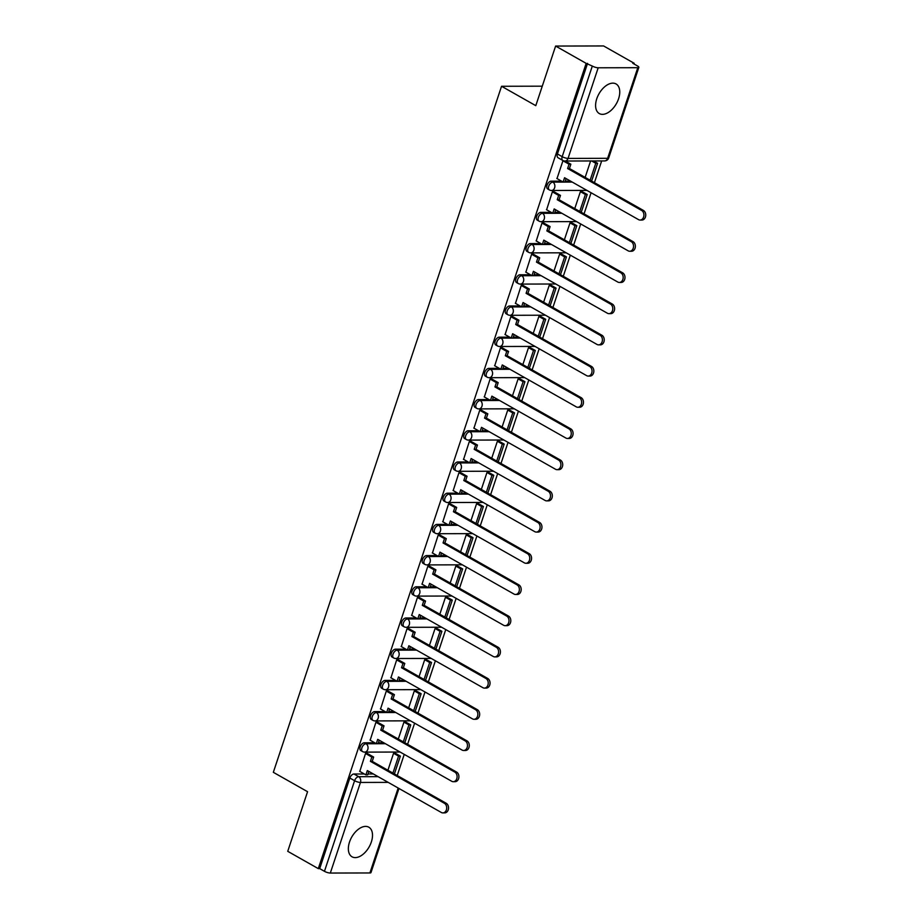 <?xml version="1.0" encoding="UTF-8"?>
<svg xmlns="http://www.w3.org/2000/svg" width="919" height="919" viewBox="0 0 919 919"><rect width="100%" height="100%" fill="white"/><g stroke="black" fill="none" stroke-linecap="round" stroke-linejoin="round"><path stroke-width="1.38" d="M374.734 742.782L364.338 742.805A4.365 2.562 119.5 0 0 360.214 746.814A4.365 2.562 119.5 0 0 360.857 750.605L362.546 751.558A4.365 2.562 -60.5 0 1 361.902 747.767A4.365 2.562 -60.5 0 1 366.026 743.758L385.417 743.724M385.118 711.582L374.722 711.605A4.365 2.562 119.5 0 0 370.587 715.614A4.365 2.562 119.5 0 0 371.242 719.393L372.93 720.358A4.365 2.562 -60.5 0 1 372.275 716.567A4.365 2.562 -60.5 0 1 376.411 712.558L395.79 712.512M395.492 680.382L385.095 680.405A4.365 2.562 119.5 0 0 380.971 684.402A4.365 2.562 119.5 0 0 381.615 688.193L383.303 689.158A4.365 2.562 -60.5 0 1 382.66 685.367A4.365 2.562 -60.5 0 1 386.784 681.358L406.175 681.312M405.876 649.17L395.48 649.193A4.365 2.562 119.5 0 0 391.345 653.202A4.365 2.562 119.5 0 0 391.999 656.993L393.688 657.947A4.365 2.562 -60.5 0 1 393.033 654.167A4.365 2.562 -60.5 0 1 397.169 650.158L416.548 650.112M416.261 617.97L405.853 617.993A4.365 2.562 119.5 0 0 401.729 622.002A4.365 2.562 119.5 0 0 402.373 625.793L404.061 626.747A4.365 2.562 -60.5 0 1 403.418 622.956A4.365 2.562 -60.5 0 1 407.542 618.958L426.933 618.912M426.634 586.77L416.238 586.793A4.365 2.562 119.5 0 0 412.103 590.802A4.365 2.562 119.5 0 0 412.757 594.593L414.446 595.546A4.365 2.562 -60.5 0 1 413.791 591.756A4.365 2.562 -60.5 0 1 417.927 587.746L437.306 587.712M437.019 555.57L426.611 555.593A4.365 2.562 119.5 0 0 422.487 559.602A4.365 2.562 119.5 0 0 423.131 563.393L424.819 564.346A4.365 2.562 -60.5 0 1 424.176 560.556A4.365 2.562 -60.5 0 1 428.3 556.546L447.691 556.5M447.392 524.37L436.996 524.393A4.365 2.562 119.5 0 0 432.872 528.391A4.365 2.562 119.5 0 0 433.515 532.181L435.204 533.146A4.365 2.562 -60.5 0 1 434.561 529.355A4.365 2.562 -60.5 0 1 438.685 525.346L458.064 525.3M457.777 493.158L447.381 493.193A4.365 2.562 119.5 0 0 443.245 497.19A4.365 2.562 119.5 0 0 443.9 500.981L445.589 501.935A4.365 2.562 -60.5 0 1 444.934 498.155A4.365 2.562 -60.5 0 1 449.069 494.146L468.449 494.1M468.15 461.958L457.754 461.981A4.365 2.562 119.5 0 0 453.63 465.99A4.365 2.562 119.5 0 0 454.273 469.781L455.962 470.735A4.365 2.562 -60.5 0 1 455.319 466.944A4.365 2.562 -60.5 0 1 459.443 462.946L478.833 462.9M478.535 430.758L468.139 430.781A4.365 2.562 119.5 0 0 464.003 434.79A4.365 2.562 119.5 0 0 464.658 438.581L466.347 439.535A4.365 2.562 -60.5 0 1 465.692 435.744A4.365 2.562 -60.5 0 1 469.827 431.735L489.207 431.7M488.908 399.558L478.512 399.581A4.365 2.562 119.5 0 0 474.388 403.59A4.365 2.562 119.5 0 0 475.031 407.381L476.72 408.335A4.365 2.562 -60.5 0 1 476.076 404.544A4.365 2.562 -60.5 0 1 480.2 400.535L499.591 400.489M499.293 368.358L488.897 368.381A4.365 2.562 119.5 0 0 484.761 372.39A4.365 2.562 119.5 0 0 485.416 376.17L487.104 377.135A4.365 2.562 -60.5 0 1 486.45 373.344A4.365 2.562 -60.5 0 1 490.585 369.335L509.965 369.289M509.677 337.158L499.27 337.181A4.365 2.562 119.5 0 0 495.146 341.179A4.365 2.562 119.5 0 0 495.789 344.97L497.478 345.923A4.365 2.562 -60.5 0 1 496.834 342.144A4.365 2.562 -60.5 0 1 500.958 338.135L520.349 338.089M520.051 305.947L509.654 305.97A4.365 2.562 119.5 0 0 505.519 309.979A4.365 2.562 119.5 0 0 506.174 313.77L507.862 314.723A4.365 2.562 -60.5 0 1 507.208 310.932A4.365 2.562 -60.5 0 1 511.343 306.935L530.722 306.889M530.435 274.747L520.028 274.77A4.365 2.562 119.5 0 0 515.904 278.779A4.365 2.562 119.5 0 0 516.547 282.57L518.236 283.523A4.365 2.562 -60.5 0 1 517.592 279.732A4.365 2.562 -60.5 0 1 521.716 275.723L541.107 275.689M540.809 243.546L530.412 243.569A4.365 2.562 119.5 0 0 526.288 247.579A4.365 2.562 119.5 0 0 526.932 251.369L528.62 252.323A4.365 2.562 -60.5 0 1 527.977 248.532A4.365 2.562 -60.5 0 1 532.101 244.523L551.48 244.477M551.193 212.346L540.797 212.369A4.365 2.562 119.5 0 0 536.662 216.379A4.365 2.562 119.5 0 0 537.316 220.158L539.005 221.123A4.365 2.562 -60.5 0 1 538.35 217.332A4.365 2.562 -60.5 0 1 542.486 213.323L561.865 213.277M561.566 181.146L551.17 181.169A4.365 2.562 119.5 0 0 547.046 185.167A4.365 2.562 119.5 0 0 547.69 188.958L549.378 189.923A4.365 2.562 -60.5 0 1 548.735 186.132A4.365 2.562 -60.5 0 1 552.859 182.123L572.25 182.077M618.59 98.724A17.013 9.994 119.5 0 0 616.063 83.951A17.013 9.994 119.5 0 0 596.764 98.77A17.013 9.994 119.5 0 0 599.291 113.554A17.013 9.994 119.5 0 0 618.59 98.724M371.345 841.976A17.013 9.994 119.5 0 0 368.818 827.203A17.013 9.994 119.5 0 0 349.519 842.022A17.013 9.994 119.5 0 0 352.046 856.807A17.013 9.994 119.5 0 0 371.345 841.976M397.215 775.521L404.245 754.384M407.588 744.31L414.618 723.184M417.973 713.11L425.003 691.984M428.357 681.909L435.388 660.784M438.731 650.709L445.761 629.572M449.115 619.509L456.146 598.372M459.489 588.309L466.519 567.172M469.873 557.098L476.904 535.972M480.246 525.898L487.277 504.772M490.631 494.698L497.661 473.561M501.004 463.498L508.035 442.361M511.389 432.298L518.419 411.161M521.774 401.086L528.804 379.961M532.147 369.886L539.177 348.76M542.532 338.686L549.562 317.549M552.905 307.486L559.935 286.349M563.29 276.286L570.32 255.149M573.663 245.074L580.693 223.949M584.047 213.874L591.078 192.749M594.421 182.674L601.658 160.94M633.926 63.928L634.156 63.262L632.754 63.262L637.51 65.961A4.365 1.126 18.4 0 1 638.854 67.34A4.365 1.126 18.4 0 1 637.786 67.707L598.189 67.788L568.045 158.401L607.643 158.309L637.786 67.707M555.616 46.053L586.161 63.365L318.296 868.627L287.739 851.316L307.566 791.707L273.334 772.316L501.544 86.271L535.788 105.662L555.616 46.053L603.599 45.95L634.156 63.262M398.961 788.479L370.977 872.602A4.365 1.126 -161.6 0 1 369.909 872.958L330.323 873.05A4.365 1.126 -161.6 0 1 324.453 871.315L319.686 868.616L349.829 778.014A4.365 2.562 -60.5 0 1 353.964 774.005L364.361 773.982M368.025 773.97L373.344 773.959M319.686 868.616L318.296 868.627M587.563 63.365L557.419 153.967A4.365 2.562 119.5 0 0 558.074 157.758L562.83 160.457A4.365 2.562 -60.5 0 1 562.187 156.667L592.318 66.053L586.161 63.365M592.318 66.053A4.365 1.126 18.4 0 0 598.189 67.788M563.014 160.549L557.006 178.55M582.451 191.784L580.383 191.692L574.754 208.613M554.421 191.979L552.399 191.749L546.621 209.75M572.066 222.984L569.998 222.892L564.369 239.813M544.048 223.191L542.026 222.961L536.248 240.962M561.693 254.195L559.625 254.092L553.996 271.013M533.663 254.391L531.641 254.161L525.863 272.162M551.308 285.395L549.24 285.304L543.611 302.225M523.279 285.591L521.268 285.361L515.479 303.362M540.935 316.596L538.867 316.504L533.238 333.425M512.905 316.791L510.884 316.561L505.105 334.562M530.55 347.796L528.482 347.704L522.854 364.625M502.521 347.991L500.499 347.761L494.721 365.762M520.165 378.996L518.109 378.904L512.48 395.825M492.147 379.202L490.126 378.973L484.347 396.974M509.792 410.207L507.725 410.104L502.096 427.025M481.763 410.402L479.741 410.173L473.963 428.174M499.408 441.407L497.351 441.315L491.722 458.225M471.39 441.602L469.368 441.373L463.59 459.374M489.034 472.607L486.967 472.515L481.338 489.436M461.005 472.803L458.983 472.573L453.205 490.574M478.65 503.807L476.582 503.715L470.953 520.636M450.632 504.003L448.61 503.773L442.832 521.774M468.276 535.007L466.209 534.915L460.58 551.837M440.247 535.214L438.225 534.984L432.447 552.985M457.892 566.219L455.824 566.115L450.195 583.037M429.862 566.414L427.852 566.184L422.062 584.185M447.519 597.419L445.451 597.316L439.822 614.237M419.489 597.614L417.467 597.384L411.689 615.385M437.134 628.619L435.066 628.527L429.437 645.448M409.104 628.814L407.083 628.585L401.304 646.585M426.749 659.819L424.693 659.727L419.064 676.648M398.731 660.014L396.709 659.785L390.931 677.785M416.376 691.019L414.308 690.927L408.679 707.848M388.346 691.214L386.325 690.996L380.546 708.997M405.991 722.231L403.935 722.127L398.306 739.048M377.973 722.426L375.951 722.196L370.173 740.197M395.618 753.431L393.55 753.327L387.921 770.248M367.589 753.626L365.567 753.396L359.788 771.397M378.398 742.77L383.728 742.759M388.783 711.57L394.102 711.559M399.156 680.37L404.486 680.359M409.541 649.17L414.86 649.159M419.914 617.97L425.244 617.947M430.299 586.759L435.617 586.747M440.683 555.558L446.002 555.547M451.057 524.358L456.375 524.347M461.441 493.158L466.76 493.147M471.815 461.958L477.145 461.947M482.199 430.747L487.518 430.735M492.573 399.547L497.903 399.535M502.957 368.347L508.276 368.335M513.33 337.147L518.661 337.135M523.715 305.947L529.034 305.935M534.1 274.735L539.419 274.724M544.473 243.535L549.792 243.524M554.858 212.335L560.176 212.323M565.231 181.135L570.561 181.123M542.267 86.179L501.544 86.271M590.607 160.963L585.139 177.413M641.611 210.44L643.426 210.44A5.02 3.848 89.9 0 1 645.666 216.057A5.02 3.848 89.9 0 1 641.91 220.055L640.095 220.055A5.02 3.848 -90.1 0 0 643.851 216.057A5.02 3.848 -90.1 0 0 641.611 210.44L567.609 168.522L569.045 164.214L570.86 164.214L565.219 161.02M556.822 178.458L563.117 182.019L564.553 177.723L638.556 219.641A5.02 3.848 -90.1 0 0 640.095 220.055M563.117 182.019L564.944 182.019L566.081 178.585M562.75 160.653L569.045 164.214M591.618 181.077L597.591 163.283L593.479 160.951M590.124 180.239L595.765 163.283L597.591 163.283M591.664 160.963L595.765 163.283M643.426 210.44L569.435 168.51L570.86 164.214M569.435 168.51L567.609 168.522M631.227 241.64L633.053 241.64A5.02 3.848 89.9 0 1 635.293 247.257A5.02 3.848 89.9 0 1 631.537 251.255L629.71 251.255A5.02 3.848 -90.1 0 0 633.467 247.257A5.02 3.848 -90.1 0 0 631.227 241.64L557.236 199.722L558.66 195.425L560.487 195.414L554.008 191.749M546.449 209.658L552.744 213.219L554.168 208.923L628.171 250.841A5.02 3.848 -90.1 0 0 629.71 251.255M552.744 213.219L554.559 213.219L555.696 209.785M552.365 191.853L558.66 195.425M581.233 212.289L587.207 194.483L582.267 191.692M579.751 211.439L585.392 194.483L587.207 194.483M580.452 191.692L585.392 194.483M633.053 241.64L559.051 199.722L560.487 195.414M559.051 199.722L557.236 199.722M620.853 272.84L622.668 272.84A5.02 3.848 89.9 0 1 624.909 278.457A5.02 3.848 89.9 0 1 621.152 282.455L619.337 282.455A5.02 3.848 -90.1 0 0 623.093 278.457A5.02 3.848 -90.1 0 0 620.853 272.84L546.851 230.922L548.287 226.625L550.102 226.614L543.634 222.949M536.064 240.858L542.359 244.42L543.795 240.123L617.786 282.041A5.02 3.848 -90.1 0 0 619.337 282.455M542.359 244.42L544.186 244.42L545.323 240.985M541.992 223.053L548.287 226.625M570.86 243.489L576.833 225.683L571.894 222.892M569.366 242.639L575.007 225.695L576.833 225.683M570.079 222.892L575.007 225.695M622.668 272.84L548.677 230.922L550.102 226.614M548.677 230.922L546.851 230.922M610.469 304.051L612.295 304.04A5.02 3.848 89.9 0 1 614.535 309.657A5.02 3.848 89.9 0 1 610.767 313.655L608.952 313.666A5.02 3.848 -90.1 0 0 612.709 309.669A5.02 3.848 -90.1 0 0 610.469 304.051L536.478 262.122L537.902 257.825L539.717 257.825L533.25 254.161M525.691 272.058L531.986 275.631L533.411 271.323L607.413 313.241A5.02 3.848 -90.1 0 0 608.952 313.666M531.986 275.631L533.801 275.62L534.938 272.196M531.607 254.264L537.902 257.825M560.475 274.689L566.449 256.883L561.509 254.092M558.993 273.851L564.634 256.895L566.449 256.883M559.694 254.092L564.634 256.895M612.295 304.04L538.293 262.122L539.717 257.825M538.293 262.122L536.478 262.122M600.096 335.251L601.911 335.24A5.02 3.848 89.9 0 1 604.151 340.857A5.02 3.848 89.9 0 1 600.394 344.866L598.579 344.866A5.02 3.848 -90.1 0 0 602.336 340.869A5.02 3.848 -90.1 0 0 600.096 335.251L526.093 293.333L527.529 289.025L529.344 289.025L522.877 285.361M515.306 303.259L521.601 306.831L523.037 302.523L597.028 344.453A5.02 3.848 -90.1 0 0 598.579 344.866M521.601 306.831L523.416 306.82L524.565 303.396M521.234 285.464L527.529 289.025M550.102 305.889L556.064 288.095L551.136 285.292M548.609 305.051L554.249 288.095L556.064 288.095M549.309 285.304L554.249 288.095M601.911 335.24L527.908 293.322L529.344 289.025M527.908 293.322L526.093 293.333M589.711 366.451L591.537 366.451A5.02 3.848 89.9 0 1 593.766 372.069A5.02 3.848 89.9 0 1 590.009 376.066L588.194 376.066A5.02 3.848 -90.1 0 0 591.951 372.069A5.02 3.848 -90.1 0 0 589.711 366.451L515.72 324.533L517.144 320.226L518.959 320.226L512.492 316.561M504.933 334.47L511.228 338.031L512.653 333.735L586.655 375.653A5.02 3.848 -90.1 0 0 588.194 376.066M511.228 338.031L513.043 338.031L514.181 334.596M510.849 316.664L517.144 320.226M539.717 337.089L545.691 319.295L540.751 316.492M538.235 336.251L543.876 319.295L545.691 319.295M538.936 316.504L543.876 319.295M591.537 366.451L517.535 324.522L518.959 320.226M517.535 324.522L515.72 324.533M579.338 397.651L581.153 397.651A5.02 3.848 89.9 0 1 583.393 403.269A5.02 3.848 89.9 0 1 579.636 407.266L577.81 407.266A5.02 3.848 -90.1 0 0 581.578 403.269A5.02 3.848 -90.1 0 0 579.338 397.651L505.335 355.733L506.76 351.437L508.586 351.426L502.119 347.761M494.548 365.67L500.844 369.231L502.279 364.935L576.27 406.853A5.02 3.848 -90.1 0 0 577.81 407.266M500.844 369.231L502.659 369.231L503.807 365.796M500.476 347.864L506.76 351.437M529.333 368.301L535.306 350.495L530.378 347.704M527.851 367.451L533.491 350.495L535.306 350.495M528.551 347.704L533.491 350.495M581.153 397.651L507.15 355.733L508.586 351.426M507.15 355.733L505.335 355.733M568.953 428.851L570.768 428.851A5.02 3.848 89.9 0 1 573.008 434.469A5.02 3.848 89.9 0 1 569.252 438.466L567.437 438.466A5.02 3.848 -90.1 0 0 571.193 434.469A5.02 3.848 -90.1 0 0 568.953 428.851L494.95 386.933L496.386 382.637L498.201 382.626L491.734 378.961M484.175 396.87L490.459 400.431L491.895 396.135L565.897 438.053A5.02 3.848 -90.1 0 0 567.437 438.466M490.459 400.431L492.285 400.431L493.423 396.997M490.091 379.065L496.386 382.637M518.959 399.501L524.933 381.695L519.993 378.904M517.466 398.651L523.106 381.695L524.933 381.695M518.178 378.904L523.106 381.695M570.768 428.851L496.777 386.933L498.201 382.626M496.777 386.933L494.95 386.933M558.58 460.051L560.395 460.051A5.02 3.848 89.9 0 1 562.635 465.669A5.02 3.848 89.9 0 1 558.878 469.666L557.052 469.678A5.02 3.848 -90.1 0 0 560.808 465.68A5.02 3.848 -90.1 0 0 558.58 460.051L484.577 418.134L486.002 413.837L487.828 413.837L481.349 410.173M473.79 428.07L480.086 431.643L481.51 427.335L555.513 469.253A5.02 3.848 -90.1 0 0 557.052 469.678M480.086 431.643L481.901 431.631L483.049 428.208M479.707 410.276L486.002 413.837M508.575 430.701L514.548 412.895L509.62 410.104M507.093 429.862L512.733 412.907L514.548 412.895M507.793 410.104L512.733 412.907M560.395 460.051L486.392 418.134L487.828 413.837M486.392 418.134L484.577 418.134M548.195 491.263L550.01 491.251A5.02 3.848 89.9 0 1 552.25 496.869A5.02 3.848 89.9 0 1 548.494 500.866L546.679 500.878A5.02 3.848 -90.1 0 0 550.435 496.88A5.02 3.848 -90.1 0 0 548.195 491.263L474.193 449.334L475.628 445.037L477.443 445.037L470.976 441.373M463.406 459.27L469.701 462.843L471.137 458.535L545.139 500.464A5.02 3.848 -90.1 0 0 546.679 500.878M469.701 462.843L471.527 462.831L472.665 459.408M469.333 441.476L475.628 445.037M498.201 461.901L504.175 444.107L499.235 441.304M496.708 461.062L502.348 444.107L504.175 444.107M497.42 441.304L502.348 444.107M550.01 491.251L476.019 449.334L477.443 445.037M476.019 449.334L474.193 449.334M537.81 522.463L539.637 522.463A5.02 3.848 89.9 0 1 541.877 528.08A5.02 3.848 89.9 0 1 538.12 532.078L536.294 532.078A5.02 3.848 -90.1 0 0 540.05 528.08A5.02 3.848 -90.1 0 0 537.81 522.463L463.819 480.545L465.244 476.237L467.07 476.237L460.591 472.573M453.033 490.482L459.328 494.043L460.752 489.747L534.755 531.664A5.02 3.848 -90.1 0 0 536.294 532.078M459.328 494.043L461.143 494.043L462.28 490.608M458.949 472.676L465.244 476.237M487.817 493.101L493.79 475.307L488.851 472.504M486.335 492.262L491.975 475.307L493.79 475.307M487.036 472.515L491.975 475.307M539.637 522.463L465.634 480.534L467.07 476.237M465.634 480.534L463.819 480.545M527.437 553.663L529.252 553.663A5.02 3.848 89.9 0 1 531.492 559.28A5.02 3.848 89.9 0 1 527.736 563.278L525.921 563.278A5.02 3.848 -90.1 0 0 529.677 559.28A5.02 3.848 -90.1 0 0 527.437 553.663L453.435 511.745L454.871 507.449L456.686 507.437L450.218 503.773M442.648 521.682L448.943 525.243L450.379 520.947L524.37 562.865A5.02 3.848 -90.1 0 0 525.921 563.278M448.943 525.243L450.769 525.243L451.907 521.808M448.575 503.876L454.871 507.449M477.443 524.312L483.405 506.507L478.477 503.715M475.95 523.462L481.59 506.507L483.405 506.507M476.662 503.715L481.59 506.507M529.252 553.663L455.261 511.734L456.686 507.437M455.261 511.734L453.435 511.745M517.052 584.863L518.879 584.863A5.02 3.848 89.9 0 1 521.119 590.48A5.02 3.848 89.9 0 1 517.351 594.478L515.536 594.478A5.02 3.848 -90.1 0 0 519.292 590.48A5.02 3.848 -90.1 0 0 517.052 584.863L443.061 542.945L444.486 538.649L446.301 538.637L439.833 534.973M432.275 552.882L438.57 556.443L439.994 552.147L513.997 594.065A5.02 3.848 -90.1 0 0 515.536 594.478M438.57 556.443L440.385 556.443L441.522 553.008M438.191 535.076L444.486 538.649M467.059 555.513L473.032 537.707L468.093 534.915M465.577 554.662L471.217 537.707L473.032 537.707M466.278 534.915L471.217 537.707M518.879 584.863L444.876 542.945L446.301 538.637M444.876 542.945L443.061 542.945M506.679 616.063L508.494 616.063A5.02 3.848 89.9 0 1 510.734 621.681A5.02 3.848 89.9 0 1 506.978 625.678L505.163 625.69A5.02 3.848 -90.1 0 0 508.919 621.681A5.02 3.848 -90.1 0 0 506.679 616.063L432.677 574.145L434.113 569.849L435.928 569.849L429.46 566.173M421.89 584.082L428.185 587.655L429.621 583.347L503.612 625.265A5.02 3.848 -90.1 0 0 505.163 625.69M428.185 587.655L430 587.643L431.149 584.22M427.817 566.276L434.113 569.849M456.686 586.713L462.648 568.907L457.719 566.115M455.192 585.874L460.833 568.918L462.648 568.907M455.893 566.115L460.833 568.918M508.494 616.063L434.492 574.145L435.928 569.849M434.492 574.145L432.677 574.145M496.294 647.275L498.121 647.263A5.02 3.848 89.9 0 1 500.35 652.881A5.02 3.848 89.9 0 1 496.593 656.878L494.778 656.89A5.02 3.848 -90.1 0 0 498.535 652.892A5.02 3.848 -90.1 0 0 496.294 647.275L422.303 605.345L423.728 601.049L425.543 601.049L419.075 597.384M411.517 615.282L417.812 618.855L419.236 614.547L493.239 656.476A5.02 3.848 -90.1 0 0 494.778 656.89M417.812 618.855L419.627 618.843L420.764 615.42M417.433 597.488L423.728 601.049M446.301 617.913L452.274 600.107L447.335 597.316M444.819 617.074L450.459 600.118L452.274 600.107M445.52 597.316L450.459 600.118M498.121 647.263L424.118 605.345L425.543 601.049M424.118 605.345L422.303 605.345M485.921 678.475L487.736 678.463A5.02 3.848 89.9 0 1 489.976 684.092A5.02 3.848 89.9 0 1 486.22 688.09L484.393 688.09A5.02 3.848 -90.1 0 0 488.161 684.092A5.02 3.848 -90.1 0 0 485.921 678.475L411.919 636.557L413.343 632.249L415.17 632.249L408.702 628.585M401.132 646.482L407.427 650.055L408.863 645.758L482.854 687.676A5.02 3.848 -90.1 0 0 484.393 688.09M407.427 650.055L409.242 650.055L410.391 646.62M407.06 628.688L413.343 632.249M435.916 649.113L441.89 631.319L436.962 628.516M434.434 648.274L440.075 631.319L441.89 631.319M435.135 628.527L440.075 631.319M487.736 678.463L413.734 636.545L415.17 632.249M413.734 636.545L411.919 636.557M475.537 709.675L477.352 709.675A5.02 3.848 89.9 0 1 479.592 715.292A5.02 3.848 89.9 0 1 475.835 719.29L474.02 719.29A5.02 3.848 -90.1 0 0 477.777 715.292A5.02 3.848 -90.1 0 0 475.537 709.675L401.534 667.757L402.97 663.449L404.785 663.449L398.318 659.785M390.747 677.694L397.042 681.255L398.478 676.958L472.481 718.876A5.02 3.848 -90.1 0 0 474.02 719.29M397.042 681.255L398.869 681.255L400.006 677.82M396.675 659.888L402.97 663.449M425.543 680.313L431.516 662.519L426.577 659.716M424.05 679.474L429.69 662.519L431.516 662.519M424.762 659.727L429.69 662.519M477.352 709.675L403.361 667.745L404.785 663.449M403.361 667.745L401.534 667.757M465.163 740.875L466.978 740.875A5.02 3.848 89.9 0 1 469.218 746.492A5.02 3.848 89.9 0 1 465.462 750.49L463.635 750.49A5.02 3.848 -90.1 0 0 467.392 746.492A5.02 3.848 -90.1 0 0 465.163 740.875L391.161 698.957L392.585 694.661L394.412 694.649L387.933 690.985M380.374 708.894L386.669 712.455L388.094 708.158L462.096 750.076A5.02 3.848 -90.1 0 0 463.635 750.49M386.669 712.455L388.484 712.455L389.633 709.02M386.29 691.088L392.585 694.661M415.158 711.524L421.132 693.719L416.204 690.927M413.676 710.674L419.317 693.719L421.132 693.719M414.377 690.927L419.317 693.719M466.978 740.875L392.976 698.957L394.412 694.649M392.976 698.957L391.161 698.957M454.779 772.075L456.594 772.075A5.02 3.848 89.9 0 1 458.834 777.692A5.02 3.848 89.9 0 1 455.077 781.69L453.262 781.701A5.02 3.848 -90.1 0 0 457.019 777.692A5.02 3.848 -90.1 0 0 454.779 772.075L380.776 730.157L382.212 725.861L384.027 725.849L377.56 722.185M369.989 740.094L376.285 743.655L377.72 739.358L451.723 781.276A5.02 3.848 -90.1 0 0 453.262 781.701M376.285 743.655L378.111 743.655L379.248 740.232M375.917 722.288L382.212 725.861M404.785 742.724L410.759 724.919L405.819 722.127M403.292 741.874L408.932 724.93L410.759 724.919M404.004 722.127L408.932 724.93M456.594 772.075L382.603 730.157L384.027 725.849M382.603 730.157L380.776 730.157M444.394 803.286L446.22 803.275A5.02 3.848 89.9 0 1 448.461 808.892A5.02 3.848 89.9 0 1 444.704 812.89L442.878 812.901A5.02 3.848 -90.1 0 0 446.634 808.904A5.02 3.848 -90.1 0 0 444.394 803.286L370.403 761.357L371.827 757.061L373.654 757.061L367.175 753.396M359.616 771.294L365.911 774.866L367.336 770.559L441.338 812.488A5.02 3.848 -90.1 0 0 442.878 812.901M365.911 774.866L367.726 774.855L368.864 771.432M365.532 753.5L371.827 757.061M394.4 773.924L400.374 756.119L395.434 753.327M392.918 773.086L398.559 756.13L400.374 756.119M393.619 753.327L398.559 756.13M446.22 803.275L372.218 761.357L373.654 757.061M372.218 761.357L370.403 761.357M364.338 742.805L366.026 743.758A4.365 3.343 89.9 0 1 367.772 749.502A4.365 3.343 -90.1 0 1 364.705 752.121L400.11 752.041M374.722 711.605L376.411 712.558A4.365 3.343 89.9 0 1 378.146 718.302A4.365 3.343 -90.1 0 1 375.09 720.921L410.494 720.841M385.095 680.405L386.784 681.358A4.365 3.343 89.9 0 1 388.53 687.102A4.365 3.343 -90.1 0 1 385.463 689.721L420.868 689.641M395.48 649.193L397.169 650.158A4.365 3.343 89.9 0 1 398.903 655.89A4.365 3.343 -90.1 0 1 395.848 658.521L431.252 658.441M405.853 617.993L407.542 618.958A4.365 3.343 89.9 0 1 409.288 624.69A4.365 3.343 -90.1 0 1 406.221 627.321L441.625 627.24M416.238 586.793L417.927 587.746A4.365 3.343 89.9 0 1 419.661 593.49A4.365 3.343 -90.1 0 1 416.606 596.109L452.01 596.029M426.611 555.593L428.3 556.546A4.365 3.343 89.9 0 1 430.046 562.29A4.365 3.343 -90.1 0 1 426.979 564.909L462.383 564.829M436.996 524.393L438.685 525.346A4.365 3.343 89.9 0 1 440.419 531.09A4.365 3.343 -90.1 0 1 437.364 533.709L472.768 533.629M447.381 493.193L449.069 494.146A4.365 3.343 89.9 0 1 450.804 499.879A4.365 3.343 -90.1 0 1 447.748 502.509L483.141 502.429M457.754 461.981L459.443 462.946A4.365 3.343 89.9 0 1 461.189 468.679A4.365 3.343 -90.1 0 1 458.121 471.309L493.526 471.229M468.139 430.781L469.827 431.735A4.365 3.343 89.9 0 1 471.562 437.478A4.365 3.343 -90.1 0 1 468.506 440.098L503.911 440.017M478.512 399.581L480.2 400.535A4.365 3.343 89.9 0 1 481.947 406.278A4.365 3.343 -90.1 0 1 478.879 408.898L514.284 408.817M488.897 368.381L490.585 369.335A4.365 3.343 89.9 0 1 492.32 375.078A4.365 3.343 -90.1 0 1 489.264 377.698L524.669 377.617M499.27 337.181L500.958 338.135A4.365 3.343 89.9 0 1 502.704 343.867A4.365 3.343 -90.1 0 1 499.637 346.497L535.042 346.417M509.654 305.97L511.343 306.935A4.365 3.343 89.9 0 1 513.078 312.667A4.365 3.343 -90.1 0 1 510.022 315.297L545.427 315.217M520.028 274.77L521.716 275.723A4.365 3.343 89.9 0 1 523.462 281.467A4.365 3.343 -90.1 0 1 520.395 284.086L555.8 284.005M530.412 243.569L532.101 244.523A4.365 3.343 89.9 0 1 533.836 250.267A4.365 3.343 -90.1 0 1 530.78 252.886L566.184 252.805M540.797 212.369L542.486 213.323A4.365 3.343 89.9 0 1 544.22 219.067A4.365 3.343 -90.1 0 1 541.165 221.686L576.558 221.605M551.17 181.169L552.859 182.123A4.365 3.343 89.9 0 1 554.605 187.867A4.365 3.343 -90.1 0 1 551.538 190.486L586.942 190.405M353.964 774.005L358.72 776.704L378.1 776.658M388.197 782.379L360.455 782.448L330.323 873.05M369.909 872.958L398.168 788.02M557.419 153.967L562.187 156.667A4.365 1.126 -161.6 0 0 568.045 158.401A4.365 3.343 89.9 0 1 564.99 161.02L604.587 160.928A4.365 4.365 0 0 0 608.711 157.942L638.854 67.34M349.829 778.014L354.585 780.713A4.365 2.562 -60.5 0 1 358.72 776.704A4.365 3.343 -90.1 0 1 360.455 782.448A4.365 1.126 -161.6 0 1 354.585 780.713L324.453 871.315M608.711 157.942A4.365 1.126 18.4 0 1 607.643 158.309A4.365 3.343 89.9 0 1 604.587 160.928M549.378 189.923A4.365 4.365 0 0 0 551.538 190.486M539.005 221.123A4.365 4.365 0 0 0 541.165 221.686M528.62 252.323A4.365 4.365 0 0 0 530.78 252.886M518.236 283.523A4.365 4.365 0 0 0 520.395 284.086M507.862 314.723A4.365 4.365 0 0 0 510.022 315.297M497.478 345.923A4.365 4.365 0 0 0 499.637 346.497M487.104 377.135A4.365 4.365 0 0 0 489.264 377.698M476.72 408.335A4.365 4.365 0 0 0 478.879 408.898M466.347 439.535A4.365 4.365 0 0 0 468.506 440.098M455.962 470.735A4.365 4.365 0 0 0 458.121 471.309M445.589 501.935A4.365 4.365 0 0 0 447.748 502.509M435.204 533.146A4.365 4.365 0 0 0 437.364 533.709M424.819 564.346A4.365 4.365 0 0 0 426.979 564.909M414.446 595.546A4.365 4.365 0 0 0 416.606 596.109M404.061 626.747A4.365 4.365 0 0 0 406.221 627.321M393.688 657.947A4.365 4.365 0 0 0 395.848 658.521M383.303 689.158A4.365 4.365 0 0 0 385.463 689.721M372.93 720.358A4.365 4.365 0 0 0 375.09 720.921M362.546 751.558A4.365 4.365 0 0 0 364.705 752.121M562.83 160.457A4.365 4.365 0 0 0 564.99 161.02"/></g></svg>
